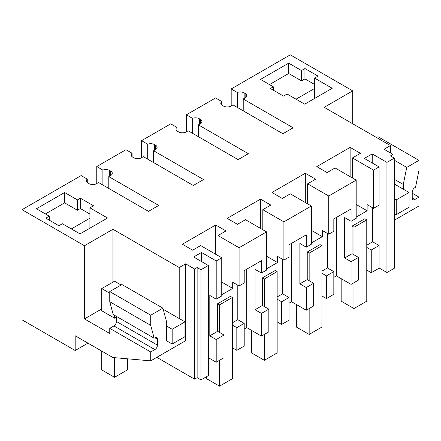 <?xml version="1.0" encoding="UTF-8"?>
<svg xmlns="http://www.w3.org/2000/svg" width="441" height="441" viewBox="0 0 441 441"><rect width="100%" height="100%" fill="white"/><g stroke="black" fill="none" stroke-linecap="round" stroke-linejoin="round"><path stroke-width="0.66" d="M386.944 272.521L386.944 162.382L394.304 158.132L394.304 268.271L386.944 272.521L379.073 267.979M386.944 162.382L372.221 153.881L372.221 162.966M221.702 104.958L221.702 101.502L215.572 97.963L186.378 114.814L192.513 118.353L192.513 133.287M199.349 124.329L199.349 118.75A5.43 3.137 0 0 0 192.513 118.353M199.349 118.75L200.335 119.324L200.335 123.756A5.43 3.137 0 0 0 201.928 121.54A5.43 3.137 0 0 0 200.335 119.324M200.335 123.756L198.417 124.869L248.349 153.694L238.107 159.609L188.169 130.779L186.251 131.887A5.43 3.137 0 0 1 178.572 131.887L177.585 131.319A5.43 3.137 0 0 1 175.992 129.103A5.43 3.137 0 0 1 176.891 127.372L170.761 123.833L141.567 140.685L147.702 144.224L147.702 159.157M154.537 150.199L154.537 144.626A5.43 3.137 0 0 0 147.702 144.224M154.537 144.626L155.524 145.194L155.524 149.631A5.43 3.137 0 0 0 157.117 147.41A5.43 3.137 0 0 0 155.524 145.194M155.524 149.631L153.606 150.739L203.538 179.564L193.296 185.479L143.358 156.654L141.44 157.762A5.43 3.137 0 0 1 133.761 157.762L132.769 157.189A5.43 3.137 0 0 1 131.181 154.973A5.43 3.137 0 0 1 132.079 153.242L125.95 149.703L96.755 166.555L102.891 170.099L102.891 185.027M109.726 176.069L109.726 170.496A5.43 3.137 0 0 0 102.891 170.099M109.726 170.496L110.713 171.064L110.713 175.501A5.43 3.137 0 0 0 112.301 173.285A5.43 3.137 0 0 0 110.713 171.064M110.713 175.501L108.789 176.609L158.727 205.44L148.479 211.349L98.547 182.524L96.629 183.632A5.43 3.137 0 0 1 88.944 183.632L87.957 183.065A5.43 3.137 0 0 1 86.37 180.843A5.43 3.137 0 0 1 87.268 179.118L81.138 175.573L22.05 209.69L22.05 319.83L75.185 350.507L87.946 343.137M179.211 318.534L179.211 267.527L112.951 229.276L84.468 245.725L22.05 209.69M179.211 267.527L185.611 263.834L194.575 269.01L194.575 379.15L197.133 377.672L200.975 379.888L208.339 375.638L208.339 265.499L200.975 269.749L197.133 267.527L194.575 269.01M208.339 265.499L193.616 256.998L201.482 252.45L216.206 260.956L216.206 299.163L221.751 295.961L221.751 257.753L216.206 260.956M221.751 257.753L200.655 245.576L192.651 250.196L182.348 244.248L215.699 224.993L226.001 230.941L217.997 235.56L217.997 255.587M372.221 153.881L364.349 158.424L379.073 166.924L373.527 170.127L352.436 157.944L360.435 153.325L350.132 147.377L316.781 166.632L327.084 172.58L335.088 167.96L356.185 180.137L328.716 195.997L307.625 183.814L315.624 179.195L305.321 173.247L271.97 192.502L282.273 198.45L290.277 193.831L311.374 206.008L283.905 221.867L262.814 209.69L270.813 205.071L260.51 199.123L227.159 218.372L237.462 224.32L245.466 219.701L266.562 231.883L239.094 247.737L217.997 235.56M394.304 158.132L390.461 155.91L393.025 154.433L393.025 157.393M352.695 123.756L352.695 90.863L324.207 107.312L390.461 145.563L384.061 149.262L393.025 154.433M352.695 90.863L290.277 54.827L231.189 88.944L237.324 92.483L237.324 107.417M244.16 98.459L244.16 92.88A5.43 3.137 0 0 0 237.324 92.483M244.16 92.88L245.146 93.453L245.146 97.885A5.43 3.137 0 0 0 246.74 95.669A5.43 3.137 0 0 0 245.146 93.453M245.146 97.885L243.228 98.993L293.16 127.824L282.918 133.739L232.986 104.908L231.062 106.016A5.43 3.137 0 0 1 223.383 106.016L222.396 105.449A5.43 3.137 0 0 1 220.803 103.233A5.43 3.137 0 0 1 221.702 101.502M89.909 207.838L93.492 205.771L80.367 198.196L77.423 199.894L64.623 192.502L36.454 208.764L49.254 216.156L45.798 218.152L58.923 225.731L62.379 223.73L79.986 233.895L107.51 218.003L89.909 207.838L89.909 228.168M304.935 68.542L318.06 76.117L314.604 78.112L332.211 88.277L304.681 104.17L287.074 94.005L283.491 96.077L270.366 88.498L273.315 86.8L260.51 79.408L288.679 63.146L288.679 73.493L301.479 80.885L304.935 78.889L304.935 68.542L301.479 70.538L288.679 63.146M156.803 357.342L194.575 379.15M232.341 347.734L236.823 350.319L244.204 346.058L244.204 323.374L237.798 319.681L232.341 322.829M216.206 362.226L224.022 357.712L224.022 335.028L217.617 331.329L209.806 335.844L216.206 339.537L216.206 362.226L208.339 357.679M366.774 270.118L371.256 272.703L379.073 268.194L379.073 245.51L372.673 241.811L372.673 207.838M358.456 257.412L351.075 261.673L351.075 284.357L358.456 280.096L358.456 257.412L352.056 253.713L352.056 226.134L353.974 227.247L353.974 254.826M351.075 284.357L336.351 275.857L336.351 217.457M333.826 277.317L336.351 275.857M321.963 295.988L326.445 298.579L333.826 294.318L333.826 271.634L327.426 267.935L321.963 271.088M313.645 283.282L306.263 287.543L306.263 310.227L313.645 305.971L313.645 283.282L307.239 279.588L299.863 283.844L299.863 243.471L306.263 247.169L311.374 244.22L311.374 206.008M306.263 310.227L291.54 301.727L289.015 303.188M277.152 321.864L281.634 324.449L289.015 320.188L289.015 297.504L282.609 293.805L277.152 296.958M268.834 309.152L261.452 313.413L261.452 336.103L268.834 331.841L268.834 309.152L262.428 305.459L255.052 309.72L255.052 269.341L261.452 273.04L266.562 270.09L266.562 231.883M261.452 336.103L246.728 327.602L244.204 329.058M328.716 195.997L328.716 234.204L333.826 231.255L333.826 218.918L351.075 208.957L351.075 221.294L356.185 218.35L356.185 180.137M350.132 147.377L350.132 176.643M352.436 157.944L352.436 177.971M373.527 170.127L373.527 208.334L367.127 204.635L367.127 210.781L356.185 204.464M373.527 208.334L379.073 205.131L379.073 166.924M414.788 199.525L412.23 198.048A3.622 2.089 -60 0 0 412.98 199.707A3.622 2.089 -60 0 0 414.788 199.525L418.95 197.121L418.95 205.991L394.304 220.224M412.23 198.048L412.23 192.133A3.622 2.089 -60 0 1 414.788 187.701L415.521 187.276L418.95 170.513L418.95 160.359L406.751 167.404L394.304 160.215M403.267 189.178L403.267 184.437L406.751 167.404M390.461 152.955L390.461 145.563M418.95 197.121L412.23 193.241M231.189 88.944L231.189 105.945M243.228 98.993L243.228 110.823M186.378 114.814L186.378 131.815M314.604 78.112L314.604 98.442M314.604 84.468L304.935 78.889M301.479 70.538L301.479 80.885M269.473 84.578L288.679 73.493M273.315 86.8L273.315 90.201M351.075 261.673L344.675 257.974L352.056 253.713M351.075 221.294L344.675 217.6L344.675 257.974M379.073 245.51L371.256 250.019L371.256 272.703M371.256 250.019L366.774 247.434M366.774 245.213L372.673 241.811M367.127 210.781L356.185 217.099M353.974 227.247L366.774 219.855L364.856 218.742L352.056 226.134M418.95 160.359L377.981 136.704L376.548 137.531M403.267 184.437L394.304 179.267M296.038 99.181L314.604 88.459M216.206 299.163L209.806 295.464L209.806 335.844M201.482 252.45L201.482 261.541M216.206 339.537L224.022 335.028M237.798 285.2L237.798 319.681M239.094 247.737L239.094 285.95L232.694 282.251L232.694 288.397L221.751 282.075M221.751 294.715L232.694 288.397M219.541 332.437L219.541 304.858L232.341 297.466L230.423 296.358L217.617 303.75L217.617 331.329M96.755 166.555L96.755 183.561M108.789 176.609L108.789 188.439M87.268 182.574L87.268 179.118M101.75 308.926L84.468 318.904L109.754 333.501L109.754 328.33L150.723 351.984L150.723 360.854L112.852 357.519L75.185 335.772L75.185 350.507M84.468 318.904L84.468 245.725M112.951 229.276L112.951 282.13M185.611 263.834L185.611 340.711L150.723 360.854M163.22 309.306L184.972 321.858L172.166 329.251L172.166 344.035L166.406 340.711L166.406 321.191L162.922 308.176L150.723 315.221L150.723 325.37L109.754 301.716L109.754 291.567L121.948 284.522L162.922 308.176M150.723 351.984L154.885 349.581A3.622 2.089 -60 0 0 157.443 345.143L157.443 339.234A3.622 2.089 -60 0 0 156.693 337.574A3.622 2.089 -60 0 0 154.885 337.751L154.152 338.175L150.723 325.37M197.133 267.527L197.133 377.672M200.975 269.749L200.975 379.888M215.699 224.993L215.699 254.259M261.452 273.04L261.452 260.703L252.831 265.68L244.204 270.664L244.204 283.001L239.094 285.95M80.367 198.196L80.367 208.543L77.423 210.241L64.623 202.849L45.417 213.94M89.909 214.05L80.367 208.543M77.423 199.894L77.423 210.241M64.623 192.502L64.623 202.849M49.254 216.156L49.254 220.147M232.341 325.045L236.823 327.635L244.204 323.374M236.823 327.635L236.823 350.319M116.474 317.057L114.555 318.165L114.555 315.315M109.754 293.215L101.75 288.596L101.75 310.773L114.555 318.165M109.754 328.33L113.916 325.927A3.622 2.089 120 0 0 116.474 321.489L116.474 316.423M154.152 338.175L113.183 314.521L109.754 301.716M150.723 315.221L109.754 291.567M89.909 218.19L71.343 228.907M246.728 269.203L246.728 327.602M326.445 298.579L326.445 275.89L333.826 271.634M326.445 275.89L321.963 273.304M327.426 233.46L327.426 267.935M328.716 234.204L322.316 230.511L322.316 236.652L311.374 230.334M311.374 242.969L322.316 236.652M309.163 280.697L309.163 253.117L321.963 245.725L320.045 244.617L307.239 252.009L307.239 279.588M306.263 287.543L299.863 283.844M283.905 221.867L283.905 260.074L289.015 257.131L289.015 244.788L306.263 234.833L306.263 247.169M291.54 243.333L291.54 301.727M307.625 183.814L307.625 203.847M305.321 173.247L305.321 202.518M198.417 124.869L198.417 136.693M176.891 130.828L176.891 127.372M141.567 140.685L141.567 157.685M281.634 324.449L281.634 301.765L289.015 297.504M281.634 301.765L277.152 299.174M282.609 259.33L282.609 293.805M283.905 260.074L277.505 256.381L277.505 262.522L266.562 256.204M266.562 268.839L277.505 262.522M264.352 306.567L264.352 278.988L277.152 271.595L275.234 270.487L262.428 277.88L262.428 305.459M261.452 313.413L255.052 309.72M262.814 209.69L262.814 229.717M260.51 199.123L260.51 228.388M153.606 150.739L153.606 162.564M132.079 156.704L132.079 153.242M366.774 219.855L366.774 301.164L353.974 308.557L341.169 301.164L341.169 278.64M353.974 308.557L353.974 282.687M321.963 245.725L321.963 327.035L309.163 334.427L296.358 327.035L296.358 304.51M309.163 334.427L309.163 308.557M307.239 252.009L309.163 253.117M277.152 271.595L277.152 352.91L264.352 360.303L251.546 352.91L251.546 330.381M264.352 360.303L264.352 334.427M262.428 277.88L264.352 278.988M232.341 297.466L232.341 378.78L219.541 386.173L206.735 378.78L206.735 376.559M219.541 386.173L219.541 360.297M217.617 303.75L219.541 304.858M394.304 213.571L396.222 214.679L409.028 207.287L409.028 192.502L396.222 199.894L396.222 214.679M396.222 199.894L394.304 198.786M394.304 184.002L409.028 192.502M101.75 351.108L101.75 369.911L114.555 377.303L127.355 369.911L127.355 358.798M114.555 377.303L114.555 357.668M172.166 329.251L166.406 325.927M121.126 285.002L114.555 281.204L101.75 288.596M172.166 344.035L184.972 336.643L184.972 321.858M154.885 349.581L113.916 325.927M154.885 337.751L157.443 339.234M157.443 345.143L116.474 321.489"/></g></svg>
